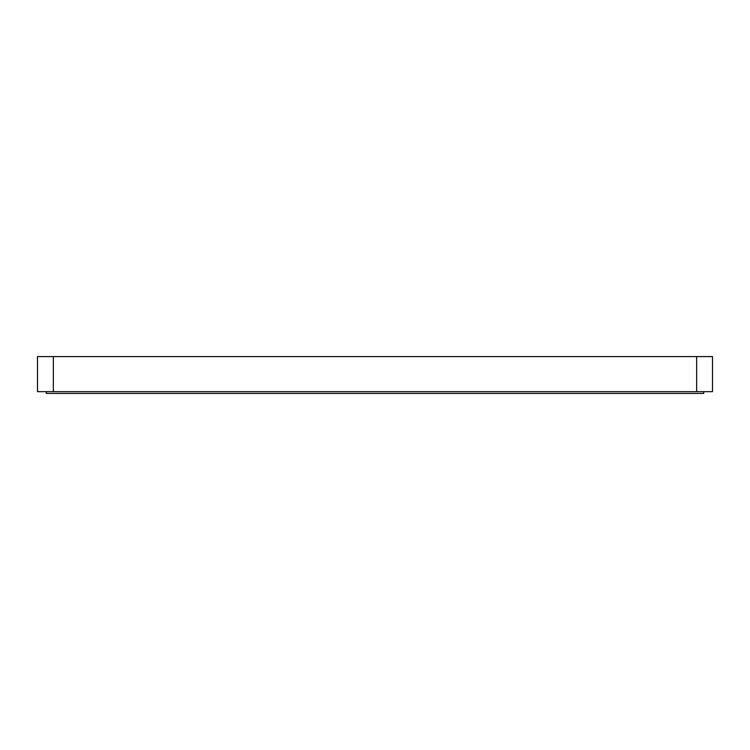 <?xml version="1.0" encoding="UTF-8"?>
<svg xmlns="http://www.w3.org/2000/svg" width="750" height="750" viewBox="0 0 750 750"><rect width="100%" height="100%" fill="white"/><g stroke="black" fill="none" stroke-linecap="round" stroke-linejoin="round"><path stroke-width="1.12" d="M46.266 391.659L46.266 393.412L703.734 393.412L703.734 391.659M712.5 356.588L712.5 391.659L712.5 356.588L37.5 356.588L37.5 391.659L712.5 391.659M696.656 356.588L696.656 391.659M53.344 356.588L53.344 391.659"/></g></svg>
